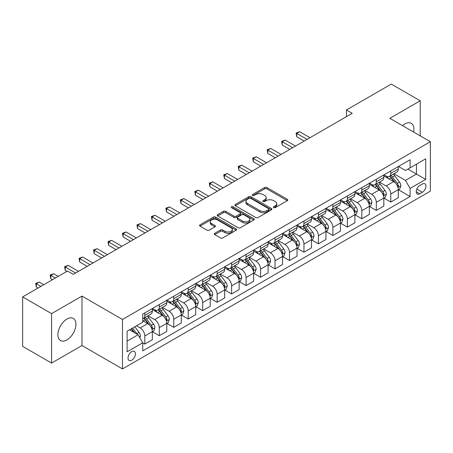 <?xml version="1.0" encoding="UTF-8"?>
<svg xmlns="http://www.w3.org/2000/svg" width="453" height="453" viewBox="0 0 453 453"><rect width="100%" height="100%" fill="white"/><g stroke="black" fill="none" stroke-linecap="round" stroke-linejoin="round"><path stroke-width="0.68" d="M273.669 207.627A1.127 0.651 0 0 0 275.26 207.627L287.332 200.656A1.608 0.929 0 0 0 287.802 200A1.608 0.929 0 0 0 287.332 199.343L266.879 187.536A1.608 0.929 0 0 0 264.609 187.536L252.536 194.507A1.127 0.651 0 0 0 252.208 194.966A1.127 0.651 0 0 0 252.536 195.424A1.127 0.651 0 0 0 254.127 195.424L255.69 194.524A5.142 2.967 0 0 1 262.961 194.524L264.665 195.509A5.142 2.967 0 0 1 266.171 197.604A5.142 2.967 0 0 1 264.665 199.705L263.102 200.605A1.127 0.651 0 0 0 262.774 201.064A1.127 0.651 0 0 0 263.102 201.523A1.127 0.651 0 0 0 264.694 201.523L266.256 200.622A5.142 2.967 0 0 1 273.527 200.622L275.231 201.608A5.142 2.967 0 0 1 276.738 203.708A5.142 2.967 0 0 1 275.231 205.804L273.669 206.704A1.127 0.651 0 0 0 273.34 207.168A1.127 0.651 0 0 0 273.669 207.627L273.669 206.704M66.919 339.914A12.769 7.373 120 0 0 75.26 328.663A12.769 7.373 120 0 0 73.307 318.436A12.769 7.373 120 0 0 66.919 319.065A12.769 7.373 120 0 0 58.579 330.316A12.769 7.373 120 0 0 60.538 340.548A12.769 7.373 120 0 0 66.919 339.914M413.606 132.049A12.769 7.373 120 0 0 411.273 123.312A12.769 7.373 120 0 0 404.886 123.941A12.769 7.373 120 0 0 402.536 125.662M131.738 360.231A5.238 3.024 120 0 0 135.158 355.616A5.238 3.024 120 0 0 134.354 351.415A5.238 3.024 120 0 0 131.738 351.675A5.238 3.024 120 0 0 128.312 356.29A5.238 3.024 120 0 0 129.116 360.492A5.238 3.024 120 0 0 131.738 360.231M214.733 233.318A1.608 0.929 0 0 0 214.263 233.975A1.608 0.929 0 0 0 214.733 234.631L220.469 237.944A1.608 0.929 0 0 0 222.746 237.944L236.149 230.203A1.608 0.929 0 0 0 236.619 229.546A1.608 0.929 0 0 0 236.149 228.895L215.702 217.089A1.608 0.929 0 0 0 213.425 217.089L200.022 224.824A1.608 0.929 0 0 0 199.552 225.481A1.608 0.929 0 0 0 200.022 226.138L206.953 230.141A1.608 0.929 0 0 0 209.224 230.141L214.96 226.828A1.608 0.929 0 0 0 215.43 226.172A1.608 0.929 0 0 0 214.96 225.515L211.523 223.533A4.298 2.48 0 0 1 210.266 221.777A4.298 2.48 0 0 1 212.921 219.484A4.298 2.48 0 0 1 217.604 220.022L231.064 227.797A4.298 2.48 0 0 1 232.327 229.546A4.298 2.48 0 0 1 229.671 231.84A4.298 2.48 0 0 1 224.988 231.302L222.746 230.005A1.608 0.929 0 0 0 220.469 230.005L214.733 233.318L214.733 234.631M81.97 296.081L51.585 313.618L22.65 296.913L22.65 346.364L51.585 363.068L81.97 345.526L122.48 368.918L122.48 319.467L81.97 296.081L81.97 345.526M420.22 135.872L420.22 100.787L389.84 118.329L430.35 141.715L122.48 319.467M420.22 100.787L391.284 84.082L346.437 109.977L346.437 116.659M22.65 296.913L67.503 271.019L73.29 274.359L352.224 113.318L346.437 109.977M255.803 217.548A1.608 0.929 0 0 0 258.074 217.548L271.483 209.807A1.608 0.929 0 0 0 271.953 209.15A1.608 0.929 0 0 0 271.483 208.493L251.03 196.687A1.608 0.929 0 0 0 248.759 196.687L235.356 204.428A1.608 0.929 0 0 0 234.886 205.084A1.608 0.929 0 0 0 235.356 205.741L255.803 217.548M231.885 207.87A1.127 0.651 0 0 1 233.023 208.029L233.023 206.693L253.816 218.691A1.608 0.929 0 0 1 254.286 219.348A1.608 0.929 0 0 1 253.816 220.005L240.407 227.746A1.608 0.929 0 0 1 238.136 227.746L217.689 215.939L217.689 214.626A1.608 0.929 0 0 0 217.219 215.283A1.608 0.929 0 0 0 217.689 215.939M217.689 214.626L223.425 211.313A1.608 0.929 0 0 1 225.696 211.313L233.991 216.104A1.608 0.929 0 0 0 236.262 216.104L240.067 213.907A1.608 0.929 0 0 0 240.537 213.25A1.608 0.929 0 0 0 240.067 212.593L231.432 207.61A1.127 0.651 0 0 1 231.104 207.151A1.127 0.651 0 0 1 231.8 206.551A1.127 0.651 0 0 1 233.023 206.693M422.366 184.02L419.818 185.487A5.074 2.928 120 0 0 416.505 189.96A5.074 2.928 120 0 0 417.281 194.026A5.074 2.928 120 0 0 419.818 193.776L422.366 192.304A5.074 2.928 120 0 0 425.678 187.831A5.074 2.928 120 0 0 424.903 183.765A5.074 2.928 120 0 0 422.366 184.02M122.48 368.918L430.35 191.166L430.35 141.715M398.464 166.478L405.463 170.521L410.095 167.848L410.095 159.762L142.735 314.122L142.735 322.208L127.106 331.228L127.106 351.811L142.735 342.791L142.735 350.877L410.095 196.511L410.095 188.425L405.463 180.407L393.957 173.765M410.095 167.848L425.718 158.827L425.718 179.405L410.095 188.425M51.585 313.618L51.585 363.068M407.898 169.116L416.46 174.06L416.46 164.173L425.718 158.827M405.463 180.407L416.46 174.06L425.718 179.405M127.106 341.12L138.103 334.767L129.535 329.824M142.735 342.853L144.813 344.059L144.813 335.973A6.546 3.783 -120 0 0 140.187 327.955L136.483 325.815M144.813 344.059L152.338 339.716L152.338 331.63A6.546 3.783 -120 0 0 147.706 323.612L142.735 320.735M152.514 331.794L159.28 335.707L159.28 327.621A6.546 3.783 -120 0 0 154.654 319.603L148.006 315.764M159.28 335.707L166.806 331.364L166.806 323.278A6.546 3.783 -120 0 0 162.174 315.26L152.338 309.58M166.981 323.442L173.748 327.355L173.748 319.269A6.546 3.783 -120 0 0 169.122 311.251L162.474 307.411M173.748 327.355L181.274 323.012L181.274 314.926A6.546 3.783 -120 0 0 176.642 306.902L166.806 301.222M181.449 315.09L188.216 319.003L188.216 310.917A6.546 3.783 -120 0 0 183.59 302.893L176.942 299.059M188.216 319.003L195.741 314.654L195.741 306.573A6.546 3.783 -120 0 0 191.109 298.55L181.274 292.87M195.917 306.738L202.684 310.645L202.684 302.559A6.546 3.783 -120 0 0 198.057 294.541L191.409 290.707M202.684 310.645L210.209 306.302L210.209 298.216A6.546 3.783 -120 0 0 205.577 290.197L195.741 284.518M210.385 298.385L217.151 302.293L217.151 294.207A6.546 3.783 -120 0 0 212.525 286.188L205.877 282.349M217.151 302.293L224.677 297.949L224.677 289.863A6.546 3.783 -120 0 0 220.045 281.845L210.209 276.166M224.852 290.033L231.619 293.94L231.619 285.854A6.546 3.783 -120 0 0 226.993 277.836L220.345 273.997M231.619 293.94L239.144 289.597L239.144 281.511A6.546 3.783 -120 0 0 234.512 273.493L224.677 267.814M239.32 281.681L246.087 285.588L246.087 277.502A6.546 3.783 -120 0 0 241.46 269.484L234.813 265.645M246.087 285.588L253.612 281.245L253.612 273.159A6.546 3.783 -120 0 0 248.98 265.141L239.144 259.461M253.788 273.329L260.554 277.236L260.554 269.15A6.546 3.783 -120 0 0 255.928 261.132L249.28 257.293M260.554 277.236L268.08 272.893L268.08 264.807A6.546 3.783 -120 0 0 263.448 256.789L253.612 251.109M268.255 264.971L275.022 268.884L275.022 260.798A6.546 3.783 -120 0 0 270.396 252.78L263.748 248.94M275.022 268.884L282.547 264.541L282.547 256.455A6.546 3.783 -120 0 0 277.916 248.437L268.08 242.757M282.723 256.619L289.49 260.532L289.49 252.446A6.546 3.783 -120 0 0 284.863 244.427L278.216 240.588M289.49 260.532L297.015 256.188L297.015 248.102A6.546 3.783 -120 0 0 292.383 240.084L282.547 234.399M297.191 248.267L303.957 252.179L303.957 244.093A6.546 3.783 -120 0 0 299.331 236.07L292.683 232.236M303.957 252.179L311.483 247.831L311.483 239.75A6.546 3.783 -120 0 0 306.851 231.726L297.015 226.047M311.658 239.914L318.425 243.822L318.425 235.741A6.546 3.783 -120 0 0 313.799 227.717L307.151 223.884M318.425 243.822L325.95 239.478L325.95 231.392A6.546 3.783 -120 0 0 321.319 223.374L311.483 217.695M326.126 231.562L332.893 235.469L332.893 227.383A6.546 3.783 -120 0 0 328.266 219.365L321.619 215.532M332.893 235.469L340.418 231.126L340.418 223.04A6.546 3.783 -120 0 0 335.786 215.022L325.95 209.343M340.594 223.21L347.36 227.117L347.36 219.031A6.546 3.783 -120 0 0 342.734 211.013L336.086 207.174M347.36 227.117L354.886 222.774L354.886 214.688A6.546 3.783 -120 0 0 350.26 206.67L340.418 200.99M355.061 214.858L361.834 218.765L361.834 210.679A6.546 3.783 -120 0 0 357.202 202.661L350.554 198.822M361.834 218.765L369.354 214.422L369.354 206.336A6.546 3.783 -120 0 0 364.727 198.318L354.886 192.638M369.529 206.506L376.301 210.413L376.301 202.327A6.546 3.783 -120 0 0 371.67 194.309L365.022 190.47M376.301 210.413L383.821 206.07L383.821 197.984A6.546 3.783 -120 0 0 379.195 189.966L369.354 184.286M383.997 198.148L390.769 202.061L390.769 193.975A6.546 3.783 -120 0 0 386.137 185.957L379.489 182.117M390.769 202.061L398.289 197.718L398.289 189.631A6.546 3.783 -120 0 0 393.663 181.613L383.821 175.934M383.997 174.83L386.137 176.064A6.546 3.783 -120 0 0 389.41 176.387A6.546 3.783 -120 0 0 390.769 173.391L390.769 170.923M369.529 183.182L371.67 184.416A6.546 3.783 -120 0 0 374.942 184.745A6.546 3.783 -120 0 0 376.301 181.744L376.301 179.275M355.061 191.534L357.202 192.768A6.546 3.783 -120 0 0 360.475 193.097A6.546 3.783 -120 0 0 361.834 190.096L361.834 187.627M340.594 199.886L342.734 201.126A6.546 3.783 -120 0 0 346.007 201.449A6.546 3.783 -120 0 0 347.36 198.454L347.36 195.979M326.126 208.238L328.266 209.479A6.546 3.783 -120 0 0 331.539 209.801A6.546 3.783 -120 0 0 332.893 206.806L332.893 204.331M311.658 216.591L313.799 217.831A6.546 3.783 -120 0 0 317.072 218.153A6.546 3.783 -120 0 0 318.425 215.158L318.425 212.684M297.191 224.948L299.331 226.183A6.546 3.783 -120 0 0 302.604 226.506A6.546 3.783 -120 0 0 303.957 223.51L303.957 221.036M282.723 233.301L284.863 234.535A6.546 3.783 -120 0 0 288.136 234.858A6.546 3.783 -120 0 0 289.49 231.862L289.49 229.388M268.255 241.653L270.396 242.887A6.546 3.783 -120 0 0 273.669 243.21A6.546 3.783 -120 0 0 275.022 240.215L275.022 237.74M253.788 250.005L255.928 251.239A6.546 3.783 -120 0 0 259.201 251.568A6.546 3.783 -120 0 0 260.554 248.567L260.554 246.098M239.32 258.357L241.46 259.592A6.546 3.783 -120 0 0 244.733 259.92A6.546 3.783 -120 0 0 246.087 256.919L246.087 254.45M224.852 266.709L226.993 267.95A6.546 3.783 -120 0 0 230.266 268.272A6.546 3.783 -120 0 0 231.619 265.271L231.619 262.802M210.385 275.062L212.525 276.302A6.546 3.783 -120 0 0 215.798 276.624A6.546 3.783 -120 0 0 217.151 273.629L217.151 271.154M195.917 283.414L198.057 284.654A6.546 3.783 -120 0 0 201.33 284.977A6.546 3.783 -120 0 0 202.684 281.981L202.684 279.507M181.449 291.772L183.59 293.006A6.546 3.783 -120 0 0 186.863 293.329A6.546 3.783 -120 0 0 188.216 290.333L188.216 287.859M166.981 300.124L169.122 301.358A6.546 3.783 -120 0 0 172.395 301.681A6.546 3.783 -120 0 0 173.748 298.686L173.748 296.211M152.514 308.476L154.654 309.71A6.546 3.783 -120 0 0 157.927 310.033A6.546 3.783 -120 0 0 159.28 307.038L159.28 304.563M398.464 189.796L410.095 196.511M389.41 176.387L396.936 172.044A6.546 3.783 -120 0 0 398.289 169.048L398.289 166.574M374.942 184.745L382.468 180.402A6.546 3.783 -120 0 0 383.821 177.4L383.821 174.932M360.475 193.097L368 188.754A6.546 3.783 -120 0 0 369.354 185.753L369.354 183.284M346.007 201.449L353.533 197.106A6.546 3.783 -120 0 0 354.886 194.105L354.886 191.636M331.539 209.801L339.065 205.458A6.546 3.783 -120 0 0 340.418 202.463L340.418 199.988M317.072 218.153L324.597 213.81A6.546 3.783 -120 0 0 325.95 210.815L325.95 208.34M302.604 226.506L310.129 222.163A6.546 3.783 -120 0 0 311.483 219.167L311.483 216.693M288.136 234.858L295.662 230.515A6.546 3.783 -120 0 0 297.015 227.519L297.015 225.045M273.669 243.21L281.194 238.867A6.546 3.783 -120 0 0 282.547 235.871L282.547 233.397M259.201 251.568L266.726 247.219A6.546 3.783 -120 0 0 268.08 244.224L268.08 241.755M244.733 259.92L252.259 255.577A6.546 3.783 -120 0 0 253.612 252.576L253.612 250.107M230.266 268.272L237.791 263.929A6.546 3.783 -120 0 0 239.144 260.928L239.144 258.459M215.798 276.624L223.323 272.281A6.546 3.783 -120 0 0 224.677 269.286L224.677 266.811M201.33 284.977L208.856 280.634A6.546 3.783 -120 0 0 210.209 277.638L210.209 275.164M186.863 293.329L194.388 288.986A6.546 3.783 -120 0 0 195.741 285.99L195.741 283.516M172.395 301.681L179.92 297.338A6.546 3.783 -120 0 0 181.274 294.342L181.274 291.868M157.927 310.033L165.453 305.69A6.546 3.783 -120 0 0 166.806 302.695L166.806 300.22M142.735 318.652A6.546 3.783 -120 0 0 143.459 318.385L150.985 314.042A6.546 3.783 -120 0 0 152.338 311.047L152.338 308.572M143.459 318.385A6.546 3.783 -120 0 0 144.813 315.39L144.813 312.921M138.103 334.767L142.735 342.791M274.116 207.785L275.231 207.14A5.142 2.967 0 0 0 276.738 205.045L276.738 203.708M266.171 197.604L266.171 198.941A5.142 2.967 0 0 1 264.665 201.041L263.55 201.681M287.31 200.668L266.879 188.873A1.608 0.929 0 0 0 264.609 188.873L252.989 195.583M271.46 209.818L251.03 198.023A1.608 0.929 0 0 0 248.759 198.023L235.373 205.753L235.356 204.428M268.64 209.609A1.127 0.651 0 0 0 268.969 209.15A1.127 0.651 0 0 0 268.64 208.691L250.69 198.329A1.127 0.651 0 0 0 249.099 198.329L247.451 199.28A5.142 2.967 0 0 0 245.945 201.375A5.142 2.967 0 0 0 247.451 203.476L259.722 210.56A5.142 2.967 0 0 0 266.993 210.56L268.64 209.609L268.64 210.945A1.127 0.651 0 0 0 268.969 210.486L268.969 209.15M245.945 201.375L245.945 202.712A5.142 2.967 0 0 0 247.451 204.813L247.451 203.476M268.64 210.945L266.993 211.896A5.142 2.967 0 0 1 259.722 211.896L247.451 204.813M217.712 215.951L223.425 212.65L223.425 211.313M240.537 213.25L240.537 214.586A1.608 0.929 0 0 1 240.067 215.243L236.262 217.44A1.608 0.929 0 0 1 233.991 217.44L225.696 212.65A1.608 0.929 0 0 0 223.425 212.65M233.023 208.029L253.793 220.016M242.598 221.07A4.298 2.48 0 0 0 247.281 221.608A4.298 2.48 0 0 0 249.931 219.314A4.298 2.48 0 0 0 248.674 217.565L243.929 214.824A1.608 0.929 0 0 0 241.659 214.824L237.853 217.021A1.608 0.929 0 0 0 237.383 217.678A1.608 0.929 0 0 0 237.853 218.335L242.598 221.07L242.598 222.406A4.298 2.48 0 0 0 247.281 222.944A4.298 2.48 0 0 0 249.931 220.651L249.931 219.314M237.383 217.678L237.383 219.014A1.608 0.929 0 0 0 237.853 219.671L237.853 218.335M242.598 222.406L237.853 219.671M232.327 229.546L232.327 230.883A4.298 2.48 0 0 1 229.671 233.176A4.298 2.48 0 0 1 224.988 232.638L222.746 231.347A1.608 0.929 0 0 0 220.469 231.347L214.756 234.643M210.266 221.777L210.266 223.114A4.298 2.48 0 0 0 211.523 224.869L211.523 223.533M214.96 225.515L214.96 226.828L211.523 224.869M236.126 230.215L215.702 218.425A1.608 0.929 0 0 0 213.425 218.425L200.045 226.149M398.289 189.898L399.676 189.094L400.837 185.753A4.337 2.503 -120 0 0 399.45 182.061L394.722 175.747A12.52 7.231 -120 0 0 393.357 174.111M388.651 178.72A12.52 7.231 -120 0 0 386.086 176.036M397.893 187.242L398.493 185.94A4.337 2.503 -120 0 0 397.253 183.329L392.525 177.015A12.52 7.231 -120 0 0 391.154 175.379M389.993 176.053A10.396 6.002 60 0 1 391.698 177.995L395.701 183.335M309.977 137.706L299.62 131.727L296.726 133.397L296.726 136.738L304.19 141.053M389.767 176.183A12.52 7.231 60 0 1 391.132 177.819L394.28 182.015M296.726 136.738L296.092 133.029L307.083 139.382M296.092 133.029L299.62 131.727M383.821 198.25L385.209 197.451L386.369 194.105A4.337 2.503 -120 0 0 384.982 190.413L380.254 184.099A12.52 7.231 -120 0 0 378.889 182.463M374.184 187.072A12.52 7.231 -120 0 0 371.619 184.388M383.425 195.594L384.025 194.292A4.337 2.503 -120 0 0 382.785 191.681L378.057 185.373A12.52 7.231 -120 0 0 376.686 183.737M375.526 184.405A10.396 6.002 60 0 1 377.23 186.347L381.233 191.687M295.509 146.064L285.152 140.079L282.259 141.749L282.259 145.096L289.722 149.405M375.299 184.535A12.52 7.231 60 0 1 376.664 186.172L379.812 190.368M282.259 145.096L281.624 141.387L292.615 147.735M281.624 141.387L285.152 140.079M369.354 206.602L370.741 205.804L371.902 202.463A4.337 2.503 -120 0 0 370.514 198.765L365.786 192.451A12.52 7.231 -120 0 0 364.422 190.815M359.716 195.424A12.52 7.231 -120 0 0 357.151 192.746M368.957 203.946L369.557 202.644A4.337 2.503 -120 0 0 368.317 200.039L363.589 193.725A12.52 7.231 -120 0 0 362.219 192.089M361.058 192.757A10.396 6.002 60 0 1 362.762 194.699L366.766 200.045M281.041 154.416L270.684 148.437L267.791 150.107L267.791 153.448L275.254 157.757M360.831 192.887A12.52 7.231 60 0 1 362.196 194.524L365.345 198.72M267.791 153.448L267.157 149.739L278.148 156.087M267.157 149.739L270.684 148.437M354.886 214.954L356.273 214.156L357.434 210.815A4.337 2.503 -120 0 0 356.047 207.117L351.318 200.809A12.52 7.231 -120 0 0 349.954 199.173M345.248 203.782A12.52 7.231 -120 0 0 342.683 201.098M354.489 212.298L355.09 210.996A4.337 2.503 -120 0 0 353.85 208.391L349.121 202.078A12.52 7.231 -120 0 0 347.751 200.441M346.59 201.115A10.396 6.002 60 0 1 348.295 203.052L352.298 208.397M266.574 162.769L256.217 156.789L253.323 158.459L253.323 161.8L260.786 166.109M346.364 201.24A12.52 7.231 60 0 1 347.728 202.876L350.877 207.078M253.323 161.8L252.689 158.091L263.68 164.439M252.689 158.091L256.217 156.789M340.418 223.312L341.805 222.508L342.966 219.167A4.337 2.503 -120 0 0 341.579 215.475L336.851 209.161A12.52 7.231 -120 0 0 335.486 207.525M330.781 212.134A12.52 7.231 -120 0 0 328.215 209.45M340.022 220.651L340.622 219.348A4.337 2.503 -120 0 0 339.382 216.744L334.654 210.43A12.52 7.231 -120 0 0 333.283 208.793M332.123 209.467A10.396 6.002 60 0 1 333.827 211.404L337.83 216.749M252.106 171.121L241.749 165.141L238.856 166.812L238.856 170.152L246.319 174.462M331.896 209.597A12.52 7.231 60 0 1 333.261 211.228L336.409 215.43M238.856 170.152L238.221 166.444L249.212 172.791M238.221 166.444L241.749 165.141M325.95 231.664L327.338 230.86L328.499 227.519A4.337 2.503 -120 0 0 327.111 223.827L322.383 217.514A12.52 7.231 -120 0 0 321.018 215.877M316.313 220.486A12.52 7.231 -120 0 0 313.748 217.802M325.554 229.003L326.154 227.706A4.337 2.503 -120 0 0 324.914 225.096L320.186 218.782A12.52 7.231 -120 0 0 318.816 217.146M317.655 217.819A10.396 6.002 60 0 1 319.359 219.756L323.363 225.101M237.638 179.473L227.281 173.493L224.388 175.164L224.388 178.505L231.851 182.814M317.428 217.95A12.52 7.231 60 0 1 318.793 219.586L321.941 223.782M224.388 178.505L223.754 174.796L234.745 181.143M223.754 174.796L227.281 173.493M311.483 240.016L312.87 239.212L314.031 235.871A4.337 2.503 -120 0 0 312.644 232.179L307.915 225.866A12.52 7.231 -120 0 0 306.551 224.229M301.845 228.839A12.52 7.231 -120 0 0 299.28 226.155M311.086 237.361L311.687 236.058A4.337 2.503 -120 0 0 310.447 233.448L305.718 227.134A12.52 7.231 -120 0 0 304.348 225.498M303.187 226.172A10.396 6.002 60 0 1 304.892 228.114L308.895 233.454M223.17 187.825L212.814 181.846L209.92 183.516L209.92 186.857L217.383 191.166M302.961 226.302A12.52 7.231 60 0 1 304.325 227.938L307.474 232.134M209.92 186.857L209.286 183.148L220.277 189.496M209.286 183.148L212.814 181.846M297.015 248.369L298.402 247.565L299.563 244.224A4.337 2.503 -120 0 0 298.176 240.532L293.448 234.218A12.52 7.231 -120 0 0 292.083 232.582M287.378 237.191A12.52 7.231 -120 0 0 284.812 234.507M296.619 245.713L297.219 244.41A4.337 2.503 -120 0 0 295.979 241.8L291.251 235.486A12.52 7.231 -120 0 0 289.88 233.85M288.72 234.524A10.396 6.002 60 0 1 290.424 236.466L294.427 241.806M208.703 196.177L198.346 190.198L195.453 191.868L195.453 195.209L202.916 199.518M288.493 234.654A12.52 7.231 60 0 1 289.858 236.29L293.006 240.486M195.453 195.209L194.818 191.5L205.809 197.848M194.818 191.5L198.346 190.198M282.547 256.721L283.935 255.917L285.096 252.576A4.337 2.503 -120 0 0 283.708 248.884L278.98 242.57A12.52 7.231 -120 0 0 277.615 240.934M272.91 245.543A12.52 7.231 -120 0 0 270.345 242.859M282.151 254.065L282.751 252.763A4.337 2.503 -120 0 0 281.511 250.152L276.783 243.839A12.52 7.231 -120 0 0 275.413 242.202M274.252 242.876A10.396 6.002 60 0 1 275.956 244.818L279.96 250.158M194.235 204.53L183.878 198.55L180.985 200.22L180.985 203.561L188.448 207.87M274.025 243.006A12.52 7.231 60 0 1 275.39 244.643L278.538 248.839M180.985 203.561L180.351 199.852L191.342 206.2M180.351 199.852L183.878 198.55M268.08 265.073L269.467 264.275L270.628 260.928A4.337 2.503 -120 0 0 269.241 257.236L264.512 250.922A12.52 7.231 -120 0 0 263.148 249.286M258.442 253.895A12.52 7.231 -120 0 0 255.877 251.211M267.683 262.417L268.284 261.115A4.337 2.503 -120 0 0 267.044 258.504L262.315 252.191A12.52 7.231 -120 0 0 260.945 250.56M259.784 251.228A10.396 6.002 60 0 1 261.489 253.17L265.492 258.51M179.767 212.887L169.411 206.902L166.517 208.573L166.517 211.913L173.98 216.228M259.558 251.358A12.52 7.231 60 0 1 260.922 252.995L264.071 257.191M166.517 211.913L165.883 208.21L176.874 214.558M165.883 208.21L169.411 206.902M253.612 273.425L254.999 272.627L256.16 269.286A4.337 2.503 -120 0 0 254.773 265.588L250.045 259.275A12.52 7.231 -120 0 0 248.68 257.638M243.974 262.247A12.52 7.231 -120 0 0 241.409 259.569M253.216 270.769L253.816 269.467A4.337 2.503 -120 0 0 252.576 266.857L247.848 260.549A12.52 7.231 -120 0 0 246.477 258.912M245.316 259.58A10.396 6.002 60 0 1 247.021 261.523L251.024 266.862M165.3 221.24L154.943 215.26L152.049 216.93L152.049 220.271L159.513 224.58M245.09 259.711A12.52 7.231 60 0 1 246.455 261.347L249.603 265.543M152.049 220.271L151.415 216.562L162.406 222.91M151.415 216.562L154.943 215.26M239.144 281.777L240.532 280.979L241.692 277.638A4.337 2.503 -120 0 0 240.305 273.94L235.577 267.627A12.52 7.231 -120 0 0 234.212 265.996M229.507 270.6A12.52 7.231 -120 0 0 226.942 267.921M238.748 279.122L239.348 277.819A4.337 2.503 -120 0 0 238.108 275.214L233.38 268.901A12.52 7.231 -120 0 0 232.01 267.264M230.849 267.938A10.396 6.002 60 0 1 232.553 269.875L236.557 275.22M150.832 229.592L140.475 223.612L137.582 225.283L137.582 228.623L145.045 232.933M230.622 268.063A12.52 7.231 60 0 1 231.987 269.699L235.135 273.901M137.582 228.623L136.948 224.915L147.938 231.262M136.948 224.915L140.475 223.612M224.677 290.13L226.064 289.331L227.225 285.99A4.337 2.503 -120 0 0 225.837 282.293L221.109 275.985A12.52 7.231 -120 0 0 219.745 274.348M215.039 278.957A12.52 7.231 -120 0 0 212.474 276.273M224.28 287.474L224.881 286.171A4.337 2.503 -120 0 0 223.64 283.567L218.912 277.253A12.52 7.231 -120 0 0 217.542 275.617M216.381 276.29A10.396 6.002 60 0 1 218.086 278.227L222.089 283.572M136.364 237.944L126.008 231.964L123.114 233.635L123.114 236.976L130.577 241.285M216.155 276.415A12.52 7.231 60 0 1 217.519 278.051L220.668 282.253M123.114 236.976L122.48 233.267L133.471 239.614M122.48 233.267L126.008 231.964M210.209 298.487L211.596 297.683L212.757 294.342A4.337 2.503 -120 0 0 211.37 290.65L206.642 284.337A12.52 7.231 -120 0 0 205.277 282.7M200.571 287.31A12.52 7.231 -120 0 0 198.006 284.626M209.813 295.826L210.413 294.529A4.337 2.503 -120 0 0 209.173 291.919L204.445 285.605A12.52 7.231 -120 0 0 203.074 283.969M201.913 284.643A10.396 6.002 60 0 1 203.618 286.579L207.621 291.925M121.897 246.296L111.54 240.316L108.646 241.987L108.646 245.328L116.11 249.637M201.687 284.773A12.52 7.231 60 0 1 203.052 286.409L206.2 290.605M108.646 245.328L108.012 241.619L119.003 247.967M108.012 241.619L111.54 240.316M195.741 306.84L197.129 306.035L198.289 302.695A4.337 2.503 -120 0 0 196.902 299.003L192.174 292.689A12.52 7.231 -120 0 0 190.809 291.053M186.104 295.662A12.52 7.231 -120 0 0 183.539 292.978M195.345 304.184L195.945 302.881A4.337 2.503 -120 0 0 194.705 300.271L189.977 293.957A12.52 7.231 -120 0 0 188.607 292.321M187.446 292.995A10.396 6.002 60 0 1 189.15 294.931L193.154 300.277M107.429 254.648L97.072 248.669L94.179 250.339L94.179 253.68L101.642 257.989M187.219 293.125A12.52 7.231 60 0 1 188.584 294.761L191.732 298.957M94.179 253.68L93.544 249.971L104.535 256.319M93.544 249.971L97.072 248.669M181.274 315.192L182.661 314.388L183.822 311.047A4.337 2.503 -120 0 0 182.434 307.355L177.706 301.041A12.52 7.231 -120 0 0 176.342 299.405M171.636 304.014A12.52 7.231 -120 0 0 169.071 301.33M180.877 312.536L181.477 311.234A4.337 2.503 -120 0 0 180.237 308.623L175.509 302.31A12.52 7.231 -120 0 0 174.139 300.673M172.978 301.347A10.396 6.002 60 0 1 174.682 303.289L178.686 308.629M92.961 263L82.605 257.021L79.711 258.691L79.711 262.032L87.174 266.341M172.752 301.477A12.52 7.231 60 0 1 174.116 303.114L177.265 307.31M79.711 262.032L79.077 258.323L90.068 264.671M79.077 258.323L82.605 257.021M166.806 323.544L168.193 322.74L169.354 319.399A4.337 2.503 -120 0 0 167.967 315.707L163.239 309.393A12.52 7.231 -120 0 0 161.874 307.757M157.168 312.366A12.52 7.231 -120 0 0 154.603 309.682M166.41 320.888L167.01 319.586A4.337 2.503 -120 0 0 165.77 316.975L161.041 310.662A12.52 7.231 -120 0 0 159.671 309.025M158.51 309.699A10.396 6.002 60 0 1 160.215 311.641L164.218 316.981M78.494 271.353L68.137 265.373L65.243 267.044L65.243 270.384L66.919 271.353M158.284 309.829A12.52 7.231 60 0 1 159.649 311.466L162.797 315.662M65.243 270.384L64.609 266.675L75.6 273.023M64.609 266.675L68.137 265.373M152.338 331.896L153.726 331.092L154.886 327.751A4.337 2.503 -120 0 0 153.499 324.059L148.771 317.746A12.52 7.231 -120 0 0 147.406 316.109M151.942 329.24L152.542 327.938A4.337 2.503 -120 0 0 151.302 325.328L146.574 319.014A12.52 7.231 -120 0 0 145.203 317.377M144.043 318.051A10.396 6.002 60 0 1 145.747 319.994L149.75 325.333M58.239 276.364L53.669 273.725L50.776 275.396L50.776 278.737L52.452 279.705M143.816 318.182A12.52 7.231 60 0 1 145.181 319.818L148.329 324.014M50.776 278.737L50.141 275.028L55.345 278.034M50.141 275.028L53.669 273.725M139.841 337.779L140.419 336.103A4.337 2.503 -120 0 0 139.031 332.411L134.813 326.777M43.771 284.722L39.201 282.077L36.308 283.748L36.308 287.094L37.984 288.063M137.225 334.263A4.337 2.503 -120 0 0 136.834 333.68L132.616 328.051M131.529 328.674L134.558 332.723M131.223 328.85L133.794 332.281M36.308 287.094L35.674 283.385L40.878 286.392M35.674 283.385L39.201 282.077M140.187 327.955L147.706 323.612M154.654 319.603L162.174 315.26M169.122 311.251L176.642 306.902M183.59 302.893L191.109 298.55M198.057 294.541L205.577 290.197M212.525 286.188L220.045 281.845M226.993 277.836L234.512 273.493M241.46 269.484L248.98 265.141M255.928 261.132L263.448 256.789M270.396 252.78L277.916 248.437M284.863 244.427L292.383 240.084M299.331 236.07L306.851 231.726M313.799 227.717L321.319 223.374M328.266 219.365L335.786 215.022M342.734 211.013L350.26 206.67M357.202 202.661L364.727 198.318M371.67 194.309L379.195 189.966M386.137 185.957L393.663 181.613M390.769 173.391L398.289 169.048M390.769 193.975L398.289 189.631M376.301 202.327L383.821 197.984M376.301 181.744L383.821 177.4M361.834 210.679L369.354 206.336M361.834 190.096L369.354 185.753M347.36 219.031L354.886 214.688M347.36 198.454L354.886 194.105M332.893 227.383L340.418 223.04M332.893 206.806L340.418 202.463M318.425 235.741L325.95 231.392M318.425 215.158L325.95 210.815M303.957 244.093L311.483 239.75M303.957 223.51L311.483 219.167M289.49 252.446L297.015 248.102M289.49 231.862L297.015 227.519M275.022 260.798L282.547 256.455M275.022 240.215L282.547 235.871M260.554 269.15L268.08 264.807M260.554 248.567L268.08 244.224M246.087 277.502L253.612 273.159M246.087 256.919L253.612 252.576M231.619 285.854L239.144 281.511M231.619 265.271L239.144 260.928M217.151 294.207L224.677 289.863M217.151 273.629L224.677 269.286M202.684 302.559L210.209 298.216M202.684 281.981L210.209 277.638M188.216 310.917L195.741 306.573M188.216 290.333L195.741 285.99M173.748 319.269L181.274 314.926M173.748 298.686L181.274 294.342M159.28 327.621L166.806 323.278M159.28 307.038L166.806 302.695M144.813 335.973L152.338 331.63M144.813 315.39L152.338 311.047M416.811 189.099L422.366 192.304M416.228 191.704L419.818 193.776M275.231 207.14L275.231 205.804M263.102 201.523L263.102 200.605M264.665 201.041L264.665 199.705M252.536 195.424L252.536 194.507M264.609 188.873L264.609 187.536M266.879 188.873L266.879 187.536M287.332 200.656L287.332 199.343M248.759 198.023L248.759 196.687M251.03 198.023L251.03 196.687M271.483 209.807L271.483 208.493M259.722 211.896L259.722 210.56M266.993 211.896L266.993 210.56M225.696 212.65L225.696 211.313M233.991 217.44L233.991 216.104M236.262 217.44L236.262 216.104M240.067 215.243L240.067 213.907M253.816 220.005L253.816 218.691M220.469 231.347L220.469 230.005M222.746 231.347L222.746 230.005M224.988 232.638L224.988 231.302M200.022 226.138L200.022 224.824M213.425 218.425L213.425 217.089M215.702 218.425L215.702 217.089M236.149 230.203L236.149 228.895M397.966 187.48L400.809 185.838M392.525 177.015L394.722 175.747M389.11 178.986L391.132 177.819M397.253 183.329L399.45 182.061M396.907 185.022L398.493 185.94M383.498 195.832L386.341 194.19M378.057 185.373L380.254 184.099M374.642 187.338L376.664 186.172M382.785 191.681L384.982 190.413M382.44 193.38L384.025 194.292M369.031 204.184L371.873 202.542M363.589 193.725L365.786 192.451M360.175 195.69L362.196 194.524M368.317 200.039L370.514 198.765M367.972 201.732L369.557 202.644M354.563 212.536L357.406 210.9M349.121 202.078L351.318 200.809M345.707 204.043L347.728 202.876M353.85 208.391L356.047 207.117M353.504 210.084L355.09 210.996M340.095 220.888L342.938 219.252M334.654 210.43L336.851 209.161M331.239 212.4L333.261 211.228M339.382 216.744L341.579 215.475M339.037 218.437L340.622 219.348M325.628 229.241L328.47 227.604M320.186 218.782L322.383 217.514M316.772 220.753L318.793 219.586M324.914 225.096L327.111 223.827M324.569 226.789L326.154 227.706M311.16 237.599L314.003 235.956M305.718 227.134L307.915 225.866M302.304 229.105L304.325 227.938M310.447 233.448L312.644 232.179M310.101 235.141L311.687 236.058M296.692 245.951L299.535 244.309M291.251 235.486L293.448 234.218M287.836 237.457L289.858 236.29M295.979 241.8L298.176 240.532M295.633 243.493L297.219 244.41M282.225 254.303L285.067 252.661M276.783 243.839L278.98 242.57M273.369 245.809L275.39 244.643M281.511 250.152L283.708 248.884M281.166 251.845L282.751 252.763M267.757 262.655L270.6 261.013M262.315 252.191L264.512 250.922M258.901 254.161L260.922 252.995M267.044 258.504L269.241 257.236M266.698 260.198L268.284 261.115M253.289 271.007L256.132 269.365M247.848 260.549L250.045 259.275M244.433 262.514L246.455 261.347M252.576 266.857L254.773 265.588M252.23 268.555L253.816 269.467M238.822 279.359L241.664 277.717M233.38 268.901L235.577 267.627M229.965 270.866L231.987 269.699M238.108 275.214L240.305 273.94M237.763 276.908L239.348 277.819M224.354 287.712L227.196 286.075M218.912 277.253L221.109 275.985M215.498 279.224L217.519 278.051M223.64 283.567L225.837 282.293M223.295 285.26L224.881 286.171M209.886 296.064L212.729 294.427M204.445 285.605L206.642 284.337M201.03 287.576L203.052 286.409M209.173 291.919L211.37 290.65M208.827 293.612L210.413 294.529M195.419 304.422L198.261 302.78M189.977 293.957L192.174 292.689M186.562 295.928L188.584 294.761M194.705 300.271L196.902 299.003M194.36 301.964L195.945 302.881M180.951 312.774L183.793 311.132M175.509 302.31L177.706 301.041M172.095 304.28L174.116 303.114M180.237 308.623L182.434 307.355M179.892 310.316L181.477 311.234M166.483 321.126L169.326 319.484M161.041 310.662L163.239 309.393M157.627 312.632L159.649 311.466M165.77 316.975L167.967 315.707M165.424 318.669L167.01 319.586M152.015 329.478L154.858 327.836M146.574 319.014L148.771 317.746M143.159 320.984L145.181 319.818M151.302 325.328L153.499 324.059M150.957 327.021L152.542 327.938M139.286 336.822L140.39 336.188M136.834 333.68L139.031 332.411"/></g></svg>
